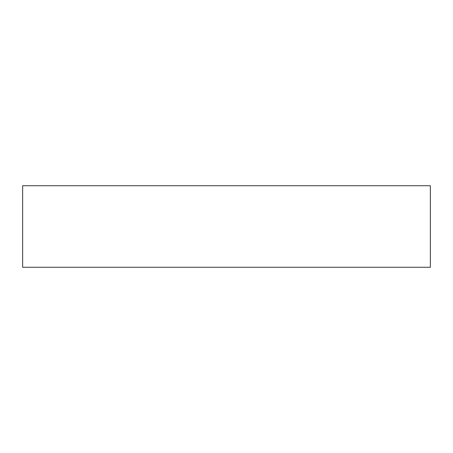 <?xml version="1.0" encoding="UTF-8"?>
<svg xmlns="http://www.w3.org/2000/svg" width="453" height="453" viewBox="0 0 453 453"><rect width="100%" height="100%" fill="white"/><g stroke="black" fill="none" stroke-linecap="round" stroke-linejoin="round"><path stroke-width="0.34" stroke-dasharray="2.27 1.7" d="M430.35 185.73L430.35 267.27L22.65 267.27L22.65 185.73L430.35 185.73"/><path stroke-width="0.68" d="M430.35 185.73L430.35 267.27L22.65 267.27L22.65 185.73L430.35 185.73"/></g></svg>
